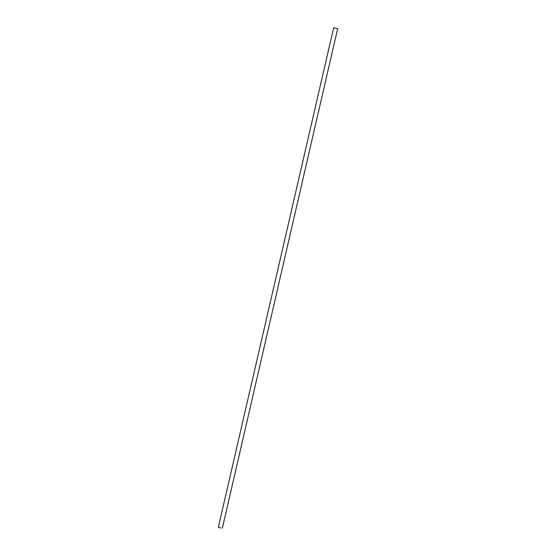 <?xml version="1.0" encoding="UTF-8"?>
<svg xmlns="http://www.w3.org/2000/svg" width="556" height="556" viewBox="0 0 556 556"><rect width="100%" height="100%" fill="white"/><g stroke="black" fill="none" stroke-linecap="round" stroke-linejoin="round"><path stroke-width="0.83" d="M220.788 527.971L218.71 527.359L220.788 527.971M220.892 528.026L218.341 527.276L220.892 528.026M222.351 528.2L337.659 28.724L333.649 27.8L218.341 527.276"/></g></svg>
